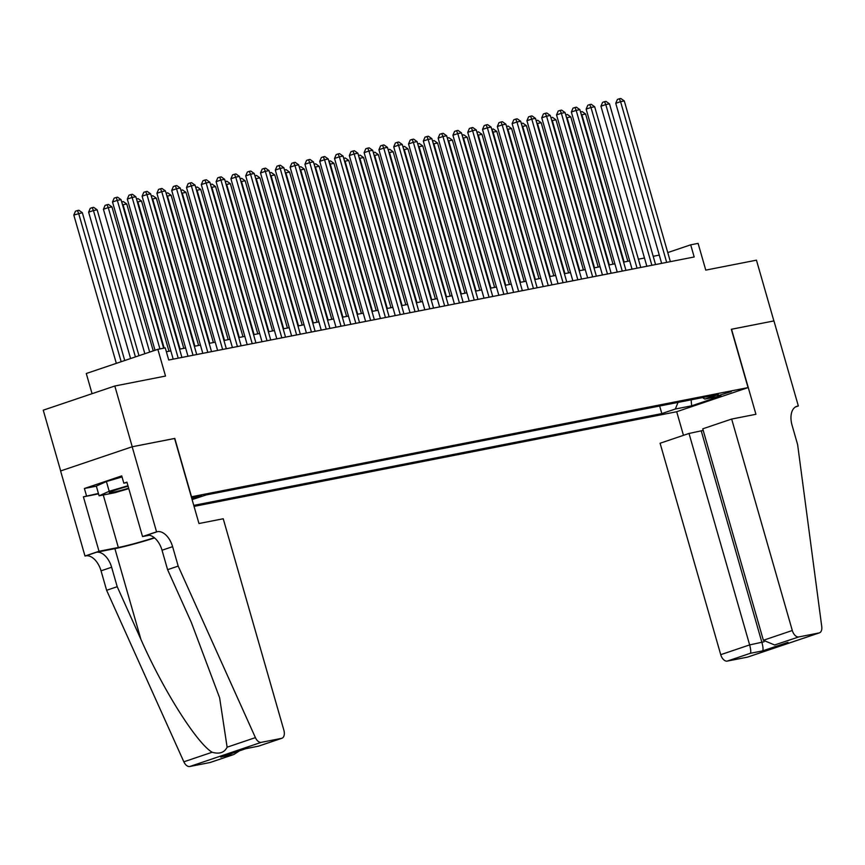 <?xml version="1.0" encoding="UTF-8"?>
<svg xmlns="http://www.w3.org/2000/svg" width="865" height="865" viewBox="0 0 865 865"><rect width="100%" height="100%" fill="white"/><g stroke="black" fill="none" stroke-linecap="round" stroke-linejoin="round"><path stroke-width="1.3" d="M731.368 391.564L717.388 395.889L731.368 391.564M194.052 506.393L676.484 411.783L748.052 387.607L191.306 496.813M60.669 470.928L43.25 410.183L114.818 386.006L165.518 376.059L157.852 349.33L86.284 373.507L92.068 393.694M748.052 387.607L731.325 329.273L773.883 320.937L756.453 260.17L705.764 270.118L698.098 243.379L690.692 244.827L667.758 252.58M174.579 438.49L132.237 446.762L114.818 386.006M157.852 349.33L165.247 347.871L168.729 360.024L694.184 256.981L690.692 244.827M191.911 498.91L201.513 495.667L191.565 497.71M702.564 397.597L704.77 399.079L718.307 394.505L206.184 494.942L192.106 499.613M704.77 399.079L721.042 395.889L691.643 405.826L675.36 409.015L661.822 413.589L193.76 505.376M174.795 438.414L191.522 496.748M659.271 255.11L653.194 256.3M644.479 258.008L638.392 259.197M629.677 260.916L623.589 262.106M614.874 263.814L608.787 265.004M600.072 266.712L593.995 267.912M585.27 269.621L579.193 270.81M570.468 272.518L564.391 273.718M555.665 275.427L549.589 276.616M540.863 278.325L534.786 279.525M526.061 281.233L519.984 282.423M511.258 284.131L505.182 285.32M496.456 287.039L490.379 288.229M481.664 289.937L475.577 291.127M466.862 292.835L460.775 294.035M452.06 295.743L445.972 296.933M437.257 298.641L431.181 299.841M422.455 301.55L416.379 302.739M407.653 304.448L401.576 305.648M392.851 307.356L386.774 308.546M378.048 310.254L371.972 311.443M363.246 313.162L357.169 314.352M348.444 316.06L342.367 317.25M333.641 318.969L327.565 320.158M318.85 321.867L312.762 323.056M304.048 324.764L297.96 325.964M289.245 327.673L283.169 328.862M274.443 330.571L268.366 331.771M259.641 333.479L253.564 334.668M244.838 336.377L238.762 337.566M230.036 339.285L223.959 340.475M215.234 342.183L209.157 343.373M200.431 345.092L194.355 346.281M185.629 347.989L179.552 349.179M170.827 350.887L166.361 351.763M659.649 406.009L661.822 413.589M675.36 409.015L678.009 402.409M691.643 405.826L691.124 399.835M159.939 348.919L117.337 200.356L121.035 199.631L163.636 348.195M155.019 350.282L112.504 201.988L117.337 200.356L116.094 197.469L117.575 197.177L121.035 199.631M112.504 201.988L114.158 198.128L116.094 197.469M124.733 360.51L82.348 212.704L73.817 215.061L116.332 363.354M73.817 215.061L75.471 211.201L77.407 210.541L78.65 213.428L121.176 361.721M77.407 210.541L78.888 210.249L82.348 212.704M128.096 486.227A16.467 1.038 164 0 0 109.412 492.531A16.467 1.038 164 0 0 109.477 492.747A16.467 1.038 164 0 0 128.658 488.195M128.788 488.639L115.077 492.672L99.097 495.807L96.318 486.087L106.406 481.546L122.041 476.939M99.097 495.807L109.195 491.266L127.955 485.741M106.406 481.546L109.195 491.266M223.235 518.762L283.871 730.201A7.601 4.498 71.3 0 1 281.86 738.278A7.601 4.498 71.3 0 1 281.514 738.364L261.317 742.332L189.749 766.509A7.601 4.498 -108.7 0 1 183.845 761.805L106.622 590.287L101.043 570.835A17.732 10.499 71.3 0 0 85.808 555.86L84.986 556.022L60.593 470.96L132.172 446.772L174.579 438.458L198.961 523.52L223.235 518.762M106.622 590.287L117.208 586.708L140.887 639.3C163.009 689.74 196.658 743.078 212.141 752.247C219.407 754.334 224.392 752.647 227.117 747.187L219.634 697.817L191.273 622.27L167.594 569.678L162.025 550.237A17.732 10.499 71.3 0 0 146.78 535.251L157.376 531.683L156.554 531.834L132.172 446.772M167.594 569.678L178.19 566.099L172.611 546.658A17.732 10.499 71.3 0 0 157.376 531.683M140.887 639.3L114.894 548.648L96.393 552.281A17.732 10.499 71.3 0 1 111.628 567.256L117.208 586.708M210.617 762.314A7.601 4.498 -108.7 0 1 210.292 762.454A7.601 4.498 -108.7 0 1 209.946 762.541L189.749 766.509M227.117 747.187L255.413 737.629L178.19 566.099M98.545 493.872L83.408 496.834L98.426 493.45M127.047 482.551L123.825 483.178L121.738 475.891L84.402 488.498L86.5 495.796M123.825 483.178L126.928 482.14L142.53 536.57L156.554 531.834M84.986 556.022L99.01 551.275L118.332 547.491A28.502 1.806 164 0 0 154.294 537.684M83.408 496.834L99.01 551.275M114.894 548.648A33 2.087 164 0 0 154.586 537.933M149.31 535.251L142.53 536.57M255.413 737.629A7.601 4.498 71.3 0 0 261.317 742.332M84.402 488.498L96.339 486.162M209.946 762.541L233.864 754.496L239.486 750.852M233.063 754.734L222.359 756.615M220.78 757.145L246.114 748.582L221.581 756.897M246.114 748.582L258.408 746.171L245.984 748.658M703.202 430.413L689.016 433.462L660.092 443.237L720.729 654.675L749.641 644.912L764.065 641.776M689.016 433.462L749.641 644.912C750.82 649.377 751.058 652.167 750.366 653.291L727.26 661.098L747.457 657.14L819.025 632.953A7.601 4.498 71.3 0 0 819.371 632.866A7.601 4.498 71.3 0 0 821.75 626.563L797.627 444.632L792.048 425.18A17.732 10.499 -108.7 0 1 796.73 406.355A17.732 10.499 -108.7 0 1 797.53 406.139L798.341 405.977L773.948 320.915L731.336 329.305M731.541 329.23L755.934 414.292L731.66 419.06L792.297 630.499A7.601 4.498 71.3 0 0 798.827 636.921L819.025 632.953M798.341 405.977L795.432 406.961M676.69 411.718L683.469 435.344M731.66 419.06L702.748 428.824L763.373 640.273L792.297 630.499M748.128 656.913A7.601 4.498 -108.7 0 1 747.803 657.043A7.601 4.498 -108.7 0 1 747.457 657.14M727.26 661.098A7.601 4.498 -108.7 0 1 720.729 654.675M701.299 431.062L761.924 642.5C763.103 646.966 763.341 649.756 762.66 650.88L750.366 653.291M798.827 636.921L774.607 644.987L763.373 640.273M775.71 644.728L774.607 644.987M178.222 358.164L132.14 197.458L135.837 196.733L181.92 357.44M173.195 359.148L127.306 199.091L132.14 197.458L130.896 194.571L132.377 194.279L135.837 196.733M127.306 199.091L128.961 195.22L130.896 194.571M193.025 355.266L146.942 194.549L150.64 193.825L196.723 354.542M187.997 356.25L142.109 196.193L146.942 194.549L145.698 191.662L147.169 191.381L150.64 193.825M142.109 196.193L143.763 192.322L145.698 191.662M207.827 352.358L161.744 191.652L165.442 190.927L211.525 351.633M202.799 353.342L156.911 193.284L161.744 191.652L160.49 188.765L161.971 188.473L165.442 190.927M156.911 193.284L158.565 189.413L160.49 188.765M222.629 349.46L176.547 188.754L180.244 188.019L226.327 348.736M217.602 350.444L171.703 190.387L176.547 188.754L175.292 185.856L176.774 185.575L180.244 188.019M171.703 190.387L173.357 186.516L175.292 185.856M138.984 355.699L97.15 209.806L93.452 210.53L88.619 212.163L130.593 358.532M88.619 212.163L90.274 208.292L92.209 207.643L93.452 210.53L135.427 356.899M92.209 207.643L93.69 207.351L97.15 209.806M153.246 350.887L111.953 206.897L108.255 207.622L103.422 209.254L144.844 353.72M103.422 209.254L105.076 205.394L107.011 204.735L108.255 207.622L149.677 352.087M107.011 204.735L108.493 204.443L111.953 206.897M168.978 351.255L126.755 203.999L123.057 204.724L164.166 348.087M121.684 201.88L123.284 201.545L126.755 203.999M121.814 201.837L122.549 204.897M183.78 348.357L141.557 201.091L137.859 201.815L180.082 349.082M136.486 198.972L138.086 198.636L141.557 201.091M136.605 198.928L137.351 201.988M237.432 346.551L191.349 185.845L195.047 185.121L241.13 345.827M232.404 347.535L186.505 187.478L191.349 185.845L190.095 182.958L191.576 182.666L195.047 185.121M186.505 187.478L188.159 183.607L190.095 182.958M198.582 345.449L156.36 198.193L152.662 198.918L194.885 346.173M151.288 196.074L152.889 195.739L156.36 198.193M151.407 196.031L152.154 199.091M252.223 343.654L206.151 182.947L209.849 182.212L255.932 342.929M247.206 344.638L201.307 184.58L206.151 182.947L204.897 180.061L206.378 179.769L209.849 182.212M201.307 184.58L202.961 180.709L204.897 180.061M213.385 342.551L171.162 195.285L167.464 196.009L209.687 343.275M166.091 193.165L167.691 192.841L171.162 195.285M166.21 193.122L166.956 196.182M267.026 340.745L220.943 180.039L224.651 179.315L270.734 340.021M262.009 341.74L216.109 181.672L220.943 180.039L219.699 177.152L221.181 176.86L224.651 179.315M216.109 181.672L217.764 177.812L219.699 177.152M228.187 339.642L185.964 192.387L182.256 193.111L224.489 340.367M180.882 190.268L182.493 189.932L185.964 192.387M181.012 190.224L181.747 193.284M281.828 337.847L235.745 177.141L239.454 176.417L285.536 337.123M276.811 338.831L230.912 178.774L235.745 177.141L234.501 174.254L235.983 173.962L239.454 176.417M230.912 178.774L232.566 174.903L234.501 174.254M242.989 336.745L200.767 189.478L197.058 190.213L239.291 337.469M195.685 187.359L197.296 187.035L200.767 189.478M195.814 187.327L196.55 190.376M296.63 334.95L250.547 174.233L254.245 173.508L300.328 334.214M291.613 335.934L245.714 175.865L250.547 174.233L249.304 171.346L250.785 171.054L254.245 173.508M245.714 175.865L247.368 172.005L249.304 171.346M257.792 333.836L215.569 186.581L211.86 187.305L254.094 334.56M210.487 184.461L212.098 184.126L215.569 186.581M210.617 184.418L211.352 187.478M311.432 332.041L265.35 171.335L269.047 170.61L315.13 331.317M306.415 333.025L260.516 172.968L265.35 171.335L264.106 168.448L265.587 168.156L269.047 170.61M260.516 172.968L262.171 169.097L264.106 168.448M272.594 330.938L230.36 183.683L226.662 184.407L268.896 331.663M225.289 181.564L226.9 181.228L230.36 183.683M225.419 181.52L226.154 184.58M326.235 329.143L280.152 168.426L283.85 167.702L329.933 328.419M321.218 330.127L275.319 170.059L280.152 168.426L278.908 165.539L280.39 165.258L283.85 167.702M275.319 170.059L276.973 166.199L278.908 165.539M287.396 328.03L245.163 180.774L241.465 181.499L283.688 328.765M240.092 178.655L241.703 178.32L245.163 180.774M240.221 178.612L240.957 181.672M341.037 326.235L294.954 165.529L298.652 164.804L344.735 325.51M336.009 327.219L290.121 167.161L294.954 165.529L293.711 162.642L295.192 162.35L298.652 164.804M290.121 167.161L291.775 163.29L293.711 162.642M302.199 325.132L259.965 177.876L256.267 178.601L298.49 325.856M254.894 175.757L256.505 175.422L259.965 177.876M255.024 175.714L255.759 178.774M355.839 323.337L309.757 162.62L313.454 161.896L359.537 322.613M350.812 324.321L304.923 164.263L309.757 162.62L308.513 159.733L309.984 159.452L313.454 161.896M304.923 164.263L306.578 160.393L308.513 159.733M316.99 322.234L274.767 174.968L271.069 175.692L313.292 322.959M269.696 172.849L271.307 172.513L274.767 174.968M269.826 172.805L270.561 175.865M370.642 320.428L324.559 159.722L328.257 158.998L374.34 319.704M365.614 321.412L319.726 161.355L324.559 159.722L323.305 156.835L324.786 156.543L328.257 158.998M319.726 161.355L321.38 157.484L323.305 156.835M331.792 319.326L289.57 172.07L285.872 172.795L328.095 320.05M284.499 169.951L286.099 169.616L289.57 172.07M284.628 169.908L285.364 172.968M385.444 317.531L339.361 156.825L343.059 156.089L389.142 316.806M380.416 318.515L334.517 158.457L339.361 156.825L338.107 153.938L339.588 153.646L343.059 156.089M334.517 158.457L336.171 154.586L338.107 153.938M346.595 316.428L304.372 169.162L300.674 169.886L342.897 317.152M299.301 167.042L300.901 166.718L304.372 169.162M299.42 166.999L300.166 170.059M400.246 314.622L354.163 153.916L357.861 153.192L403.944 313.898M395.219 315.606L349.319 155.549L354.163 153.916L352.909 151.029L354.391 150.737L357.861 153.192M349.319 155.549L350.974 151.689L352.909 151.029M361.397 313.519L319.174 166.264L315.476 166.988L357.699 314.244M314.103 164.145L315.703 163.809L319.174 166.264M314.222 164.101L314.968 167.161M415.038 311.724L368.955 151.018L372.664 150.294L418.746 311M410.021 312.708L364.122 152.651L368.955 151.018L367.712 148.131L369.193 147.839L372.664 150.294M364.122 152.651L365.776 148.78L367.712 148.131M376.199 310.621L333.976 163.355L330.279 164.08L372.501 311.346M328.895 161.236L330.506 160.912L333.976 163.355M329.024 161.193L330.279 164.08L329.76 164.253M429.84 308.827L383.757 148.11L387.466 147.385L433.549 308.091M424.823 309.811L378.924 149.742L383.757 148.11L382.514 145.223L383.995 144.931L387.466 147.385M378.924 149.742L380.578 145.882L382.514 145.223M391.002 307.713L348.779 160.458L345.07 161.182L387.304 308.437M343.697 158.338L345.308 158.003L348.779 160.458M343.827 158.295L344.562 161.355M444.642 305.918L398.56 145.212L402.268 144.487L448.351 305.194M439.625 306.902L393.726 146.845L398.56 145.212L397.316 142.325L398.797 142.033L402.268 144.487M393.726 146.845L395.381 142.974L397.316 142.325M405.804 304.815L363.581 157.549L359.872 158.284L402.106 305.54M358.499 155.44L360.11 155.105L363.581 157.549M358.629 155.397L359.364 158.446M459.445 303.02L413.362 142.303L417.06 141.579L463.143 302.296M454.428 304.004L408.529 143.936L413.362 142.303L412.118 139.416L413.6 139.124L417.06 141.579M408.529 143.936L410.183 140.076L412.118 139.416M420.606 301.907L378.383 154.651L374.675 155.376L416.908 302.642M373.302 152.532L374.913 152.197L378.383 154.651M373.431 152.489L374.167 155.549M474.247 300.112L428.164 139.406L431.862 138.681L477.945 299.387M469.23 301.096L423.331 141.038L428.164 139.406L426.921 136.519L428.402 136.227L431.862 138.681M423.331 141.038L424.985 137.167L426.921 136.519M435.409 299.009L393.175 151.753L389.477 152.478L431.7 299.733M388.104 149.634L389.715 149.299L393.175 151.753M388.234 149.591L388.969 152.651M489.049 297.214L442.967 136.497L446.664 135.773L492.747 296.49M484.032 298.198L438.133 138.141L442.967 136.497L441.723 133.61L443.204 133.329L446.664 135.773M438.133 138.141L439.788 134.27L441.723 133.61M450.211 296.111L407.977 148.845L404.279 149.569L446.502 296.836M402.906 146.726L404.517 146.39L407.977 148.845M403.036 146.682L403.771 149.742M503.852 294.305L457.769 133.599L461.467 132.875L507.55 293.581M498.824 295.289L452.936 135.232L457.769 133.599L456.525 130.712L458.007 130.42L461.467 132.875M452.936 135.232L454.59 131.361L456.525 130.712M465.013 293.203L422.78 145.947L419.082 146.672L461.305 293.927M417.709 143.828L419.32 143.493L422.78 145.947M417.838 143.785L418.574 146.845M518.654 291.408L472.571 130.702L476.269 129.966L522.352 290.683M513.626 292.392L467.738 132.334L472.571 130.702L471.328 127.815L472.798 127.523L476.269 129.966M467.738 132.334L469.392 128.463L471.328 127.815M479.805 290.305L437.582 143.039L433.884 143.763L476.107 291.029M432.511 140.919L434.122 140.584L437.582 143.039M432.641 140.876L433.376 143.936M533.456 288.499L487.373 127.793L491.071 127.069L537.154 287.775M528.429 289.483L482.529 129.426L487.373 127.793L486.119 124.906L487.601 124.614L491.071 127.069M482.529 129.426L484.195 125.566L486.119 124.906M548.259 285.601L502.176 124.895L505.874 124.171L551.957 284.877M543.231 286.585L497.332 126.528L502.176 124.895L500.921 122.008L502.403 121.716L505.874 124.171M497.332 126.528L498.986 122.657L500.921 122.008M563.061 282.693L516.978 121.987L520.676 121.262L566.759 281.968M558.033 283.688L512.134 123.619L516.978 121.987L515.724 119.1L517.205 118.808L520.676 121.262M512.134 123.619L513.788 119.759L515.724 119.1M494.607 287.396L452.384 140.141L448.686 140.865L490.909 288.121M447.313 138.022L448.913 137.686L452.384 140.141M447.443 137.978L448.178 141.038M509.409 284.499L467.187 137.232L463.489 137.957L505.711 285.223M462.115 135.113L463.716 134.789L467.187 137.232M462.234 135.07L462.98 138.13M524.212 281.59L481.989 134.334L478.291 135.059L520.514 282.314M476.918 132.215L478.518 131.88L481.989 134.334M477.037 132.172L477.783 135.232M577.852 279.795L531.77 119.089L535.478 118.364L581.561 279.071M572.835 280.779L526.936 120.722L531.77 119.089L530.526 116.202L532.007 115.91L535.478 118.364M526.936 120.722L528.591 116.851L530.526 116.202M539.014 278.692L496.791 131.426L493.093 132.161L535.316 279.417M491.709 129.317L493.32 128.982L496.791 131.426M491.839 129.274L493.093 132.161L492.574 132.323M592.655 276.897L546.572 116.18L550.281 115.456L596.363 276.162M587.638 277.881L541.739 117.813L546.572 116.18L545.328 113.293L546.81 113.001L550.281 115.456M541.739 117.813L543.393 113.953L545.328 113.293M553.816 275.784L511.593 128.528L507.885 129.253L550.118 276.508M506.512 126.409L508.123 126.074L511.593 128.528M506.641 126.366L507.377 129.426M607.457 273.989L561.374 113.283L565.072 112.558L611.155 273.264M602.44 274.973L556.541 114.915L561.374 113.283L560.131 110.396L561.612 110.104L565.072 112.558M556.541 114.915L558.195 111.044L560.131 110.396M568.619 272.886L526.396 125.63L522.687 126.355L564.921 273.61M521.314 123.511L522.925 123.176L526.396 125.63M521.444 123.468L522.179 126.528M622.259 271.091L576.177 110.374L579.874 109.65L625.957 270.367M617.242 272.075L571.343 112.007L576.177 110.374L574.933 107.487L576.414 107.206L579.874 109.65M571.343 112.007L572.998 108.147L574.933 107.487M583.421 269.977L541.187 122.722L537.489 123.446L579.723 270.713M536.116 120.603L537.727 120.267L541.187 122.722M536.246 120.559L536.981 123.619M637.062 268.182L590.979 107.476L594.677 106.752L640.76 267.458M632.045 269.166L586.146 109.109L590.979 107.476L589.735 104.589L591.217 104.297L594.677 106.752M586.146 109.109L587.8 105.238L589.735 104.589M598.223 267.08L555.99 119.824L552.292 120.549L594.515 267.804M550.918 117.705L552.53 117.37L555.99 119.824M551.048 117.662L551.784 120.722M651.864 265.285L605.781 104.568L609.479 103.843L655.562 264.56M646.847 266.269L600.948 106.211L605.781 104.568L604.538 101.681L606.019 101.4L609.479 103.843M600.948 106.211L602.602 102.34L604.538 101.681M613.026 264.182L570.792 116.916L567.094 117.64L609.317 264.906M565.721 114.796L567.332 114.461L570.792 116.916M565.851 114.753L566.586 117.813M666.666 262.376L620.583 101.67L624.281 100.946L670.364 261.652M661.639 263.36L615.75 103.303L620.583 101.67L619.34 98.783L620.811 98.491L624.281 100.946M615.75 103.303L617.405 99.432L619.34 98.783M627.828 261.273L585.594 114.018L581.896 114.742L624.119 261.998M580.523 111.899L582.134 111.563L585.594 114.018M580.653 111.855L581.388 114.915M162.025 550.237L172.611 546.658M111.628 567.256L101.043 570.835M258.408 746.171L281.514 738.364M183.845 761.805L212.141 752.247M96.393 552.281L85.808 555.86M103.27 494.985L118.332 547.491M787.993 642.317L762.66 650.88M795.973 406.669L797.53 406.139M210.292 762.454L233.864 754.496M258.289 746.236L281.86 738.278M819.371 632.866L747.803 657.043"/></g></svg>
